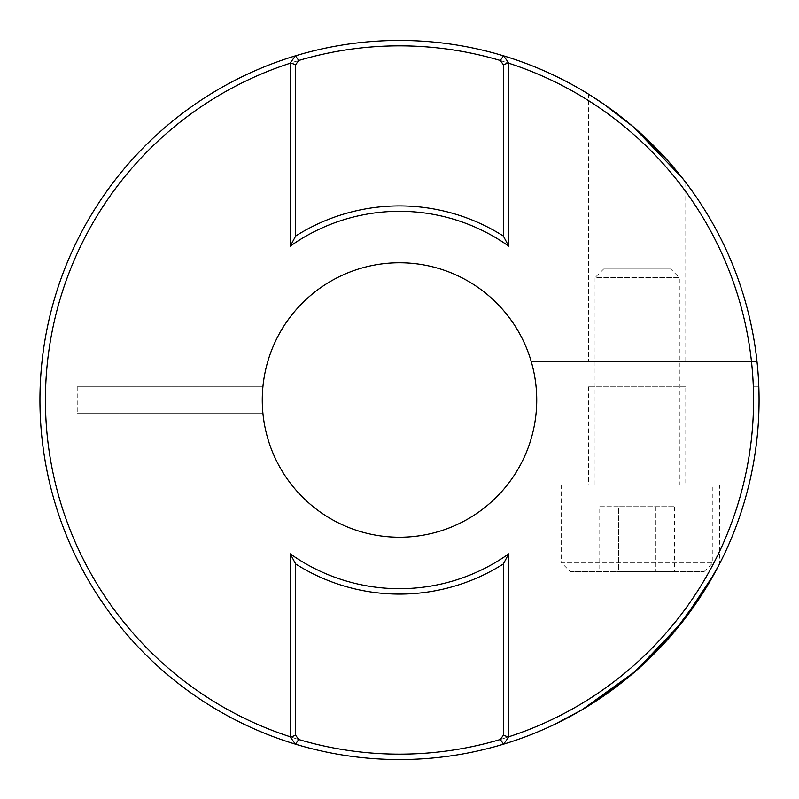 <?xml version="1.0" encoding="UTF-8"?>
<svg xmlns="http://www.w3.org/2000/svg" width="799" height="799" viewBox="0 0 799 799"><rect width="100%" height="100%" fill="white"/><g stroke="black" fill="none" stroke-linecap="round" stroke-linejoin="round"><path stroke-width="0.6" stroke-dasharray="4 3" d="M670.681 268.973L603.694 268.973L670.681 268.973L679.33 277.613L595.045 277.613L595.045 485.083L679.33 485.083L595.045 485.083M603.694 268.973L595.045 277.613L679.33 277.613L679.33 485.083M570.196 571.535L704.179 571.535L570.196 571.535L561.547 562.886L712.828 562.886L712.828 485.083L561.547 485.083L712.828 485.083M704.179 571.535L712.828 562.886L561.547 562.886L561.547 485.083M599.759 506.696L674.616 506.696L618.476 506.696L618.476 571.535L655.899 571.535L618.476 571.535L618.476 506.696L599.759 506.696L599.759 571.535M674.616 571.535L655.899 571.535L674.616 571.535L674.616 506.696M655.899 506.696L655.899 571.535L655.899 506.696M753.397 386.826L758.81 386.826A359.55 359.55 0 0 0 756.993 361.577L531.245 361.577A137.228 137.228 0 0 1 406.092 537.078A137.228 137.228 0 0 1 262.901 413.173L77.223 413.173L262.901 413.173L262.272 399.999L262.901 386.806L77.223 386.806L262.901 386.806A137.228 137.228 0 0 1 531.245 361.577L756.993 361.577A359.55 359.55 0 0 0 380.264 40.969A359.55 359.55 0 0 0 39.95 399.999A359.55 359.55 0 0 0 399.5 759.549A359.55 359.55 0 0 0 758.81 386.826L753.397 386.826A354.147 354.147 0 0 1 399.5 754.146A354.147 354.147 0 0 1 45.353 399.999A354.147 354.147 0 0 1 380.254 46.372A354.147 354.147 0 0 1 751.559 361.577M685.772 182.452L685.772 361.577L588.603 361.577L685.772 361.577M634.056 127.5L603.804 104.14L588.603 94.202L588.603 361.577M719.529 485.083L554.846 485.083L719.529 485.083L719.529 563.884M718.511 565.862L714.276 573.752M554.846 485.083L554.846 724.264M685.772 386.826L588.603 386.826L685.772 386.826L685.772 485.083L588.603 485.083L685.772 485.083M588.603 386.826L588.603 485.083M295.46 55.83A359.55 359.55 0 0 1 503.54 55.83A359.55 359.55 0 0 0 295.46 55.83L290.267 62.891L290.267 246.142A188.694 188.694 0 0 1 508.733 246.142L508.733 63.211A354.057 354.057 0 0 0 290.267 63.211M581.852 709.882L586.296 707.215M503.59 744.159A359.55 359.55 0 0 1 295.46 744.169A359.55 359.55 0 0 0 503.59 744.159L508.733 737.058L508.733 553.857A188.694 188.694 0 0 1 290.267 553.857L290.267 737.107L295.46 744.169M508.733 63.211L503.54 55.83M77.223 386.806L77.223 413.173M683.924 180.045L682.646 178.397M290.267 736.788A354.057 354.057 0 0 0 508.733 736.788"/><path stroke-width="1.2" d="M536.728 399.999A137.228 137.228 0 0 0 399.5 262.771A137.228 137.228 0 0 0 262.272 399.999A137.228 137.228 0 0 0 399.5 537.238A137.228 137.228 0 0 0 536.728 399.999M634.056 127.5L667.834 160.679L683.924 180.045M586.296 707.215L631.679 674.536L672.878 633.537L704.039 591.13L718.511 565.862M714.276 573.752L682.666 621.562L635.565 671.2L581.952 709.822L554.846 724.264L581.852 709.882M508.733 736.788A354.057 354.057 0 0 0 508.733 63.211M39.95 399.999A359.55 359.55 0 0 1 503.54 55.83A359.55 359.55 0 0 1 503.59 744.159A359.55 359.55 0 0 1 39.95 399.999M290.267 63.211A354.057 354.057 0 0 0 290.267 736.788M500.254 60.484L503.54 55.83L508.733 62.891L508.733 246.142A188.694 188.694 0 0 0 290.267 246.142L290.267 62.891L295.46 55.83L298.746 60.484L295.67 64.669L295.67 236.015A194.097 194.097 0 0 1 503.33 236.015L503.33 64.669L500.254 60.484A354.147 354.147 0 0 0 298.746 60.484M298.746 739.514L295.46 744.169L290.267 737.107L290.267 553.857A188.694 188.694 0 0 0 508.733 553.857L508.733 737.058L503.59 744.159L500.284 739.504L503.33 735.3L503.33 563.994A194.097 194.097 0 0 1 295.67 563.994L295.67 735.33L298.746 739.514A354.147 354.147 0 0 0 500.284 739.504M682.646 178.397L633.467 126.991L603.575 103.98L588.603 94.202M503.33 64.669L508.733 62.891M508.733 246.142L503.33 236.015M290.267 246.142L295.67 236.015M290.267 62.891L295.67 64.669M295.67 735.33L290.267 737.107M290.267 553.857L295.67 563.994M508.733 553.857L503.33 563.994M508.733 737.058L503.33 735.3"/></g></svg>
